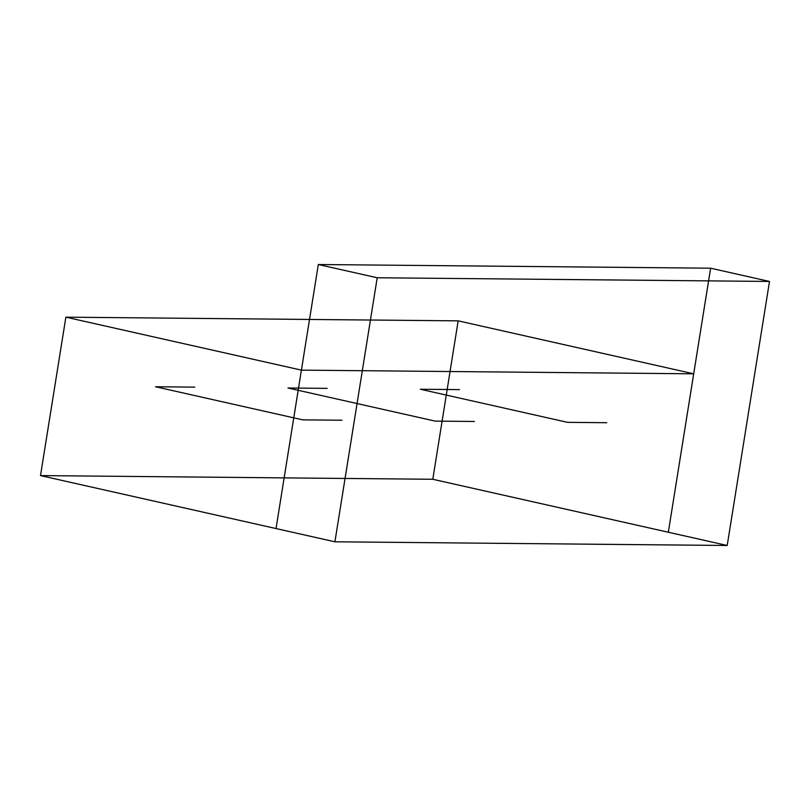 <?xml version="1.0" encoding="UTF-8"?>
<svg xmlns="http://www.w3.org/2000/svg" width="810" height="810" viewBox="0 0 810 810"><rect width="100%" height="100%" fill="white"/><g stroke="black" fill="none" stroke-linecap="round" stroke-linejoin="round"><path stroke-width="1.21" d="M769.5 281.445L710.613 268.201L769.5 281.445L727.208 545.484L769.5 281.445L710.613 268.201L693.704 373.815L458.166 320.851L693.704 373.815L668.321 532.241L432.793 479.277L727.208 545.484L432.793 479.277L40.5 475.591L65.873 317.166L458.166 320.851L432.793 479.277L40.5 475.591L334.915 541.799L377.207 277.759L769.5 281.445L727.208 545.484L334.915 541.799L727.208 545.484L334.915 541.799L377.207 277.759L769.5 281.445L377.207 277.759L318.32 264.516L710.613 268.201L693.704 373.815L301.401 370.13L318.32 264.516L710.613 268.201L693.704 373.815L301.401 370.13L318.32 264.516L377.207 277.759L334.915 541.799L40.5 475.591L65.873 317.166L301.401 370.13L693.704 373.815L301.401 370.13L276.028 528.555L318.32 264.516L301.401 370.13L65.873 317.166L301.401 370.13M693.704 373.815L458.166 320.851L432.793 479.277L458.166 320.851L65.873 317.166L40.5 475.591L334.915 541.799M727.208 545.484L668.321 532.241L710.613 268.201L318.32 264.516L377.207 277.759M710.613 268.201L318.32 264.516M432.793 479.277L40.5 475.591M458.166 320.851L65.873 317.166M194.764 387.129L155.54 386.755L302.748 419.863L341.972 420.228M327.169 388.375L287.935 388L435.142 421.109L474.376 421.473M459.564 389.61L420.339 389.245L567.547 422.344L606.771 422.719"/></g></svg>
